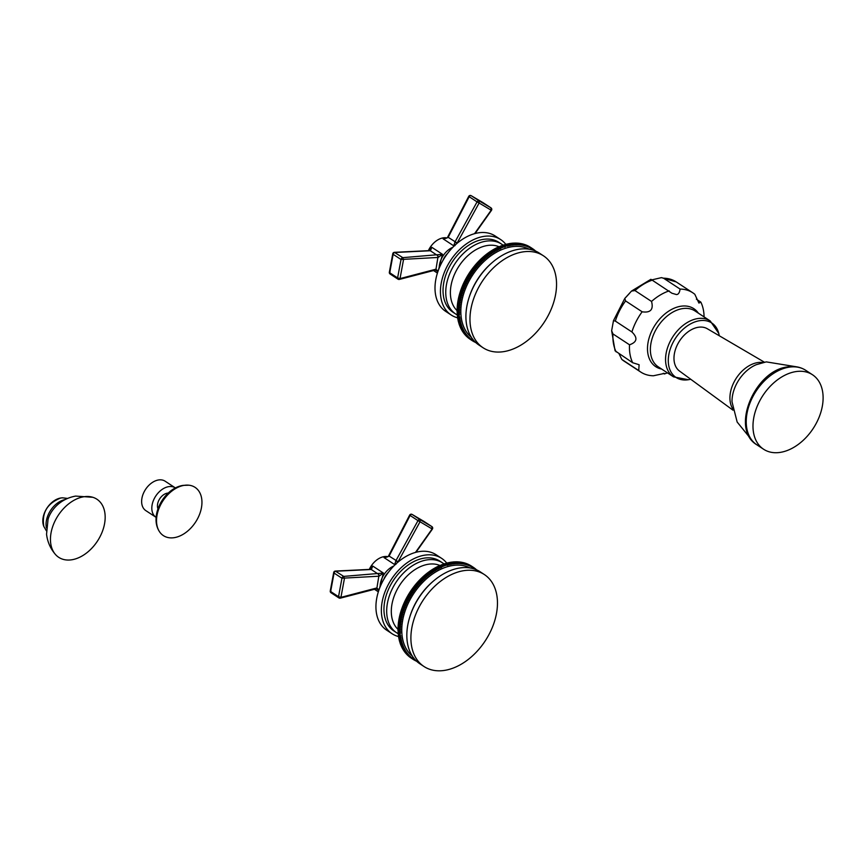 <?xml version="1.0" encoding="UTF-8"?>
<svg xmlns="http://www.w3.org/2000/svg" width="866" height="866" viewBox="0 0 866 866"><rect width="100%" height="100%" fill="white"/><g stroke="black" fill="none" stroke-linecap="round" stroke-linejoin="round"><path stroke-width="1.3" d="M454.964 245.652L453.752 245.836L454.921 242.079L456.967 243.335L479.115 203.012L491.466 210.362A1.764 1.764 0 0 0 490.99 207.872A1.764 1.191 -56.7 0 1 491.13 207.992M454.921 242.079L477.069 201.886L479.115 203.012L479.104 200.869L490.957 207.851L491.217 210.135L474.546 233.668M453.881 245.078A1.764 1.375 25.4 0 1 454.639 245.294L453.752 245.836L443.121 238.854L448.09 237.501L469.177 196.712L477.069 201.886A1.764 1.191 123.3 0 1 479.104 200.869L471.158 195.673A1.764 1.764 0 0 0 468.723 196.376L447.711 237.003L457.151 243.01M448.09 237.501L444.583 238.691A1.764 1.223 76.3 0 1 444.128 238.551L443.121 238.854L444.615 238.973M446.921 237.923A17.601 11.875 -56.7 0 0 443.111 237.879A17.601 11.875 123.3 0 0 428.356 250.664M452.896 247.243A17.601 11.875 123.3 0 0 439.203 268.124M429.493 250.61L431.831 247.319L442.472 254.301L438.51 269.889M454.737 245.435A1.764 0.985 -96.2 0 1 454.639 245.294L457.075 243.335M469.036 196.474L469.177 196.712A1.764 1.191 123.3 0 1 471.212 195.694L483.012 202.644M444.128 238.551L446.271 238.269M445.763 311.435A45.097 30.44 -56.7 0 1 439.235 268.027A45.097 30.44 -56.7 0 1 478.075 232.889A45.097 30.44 123.3 0 1 495.244 236.017L500.678 239.579A45.097 30.44 123.3 0 0 483.499 236.45A45.097 30.44 -56.7 0 0 444.669 271.588A45.097 30.44 -56.7 0 0 451.197 314.997L445.763 311.435M457.843 317.865A45.097 30.44 -56.7 0 1 451.197 314.997M506.025 244.645A45.097 30.44 123.3 0 0 500.678 239.579M453.005 312.236A41.795 28.21 -56.7 0 1 446.953 272.011A41.795 28.21 -56.7 0 1 482.947 239.438A41.795 28.21 123.3 0 1 498.859 242.339L501.576 244.125A41.795 28.21 123.3 0 0 485.664 241.224A41.795 28.21 -56.7 0 0 449.671 273.786A41.795 28.21 -56.7 0 0 455.722 314.022L453.005 312.236M457.345 314.975A41.795 28.21 -56.7 0 1 455.722 314.022M503.2 245.316A41.795 28.21 123.3 0 0 501.576 244.125M499.011 246.723A38.505 25.98 123.3 0 0 487.147 245.543A38.505 25.98 -56.7 0 0 454.921 273.429A38.505 25.98 -56.7 0 0 457.075 310.623M465.118 334.579L465.074 334.861A55.002 37.119 -56.7 0 0 465.345 335.164L468.105 336.322L468.008 337.155A55.002 37.119 123.3 0 0 468.29 337.448L466.254 336.116A55.002 37.119 -56.7 0 1 465.962 335.824L465.995 335.586M466.926 336.549L466.904 336.733A55.002 37.119 -56.7 0 0 467.207 337.004L469.978 338.108L469.924 338.931A55.002 37.119 123.3 0 0 470.238 339.191L468.192 337.848A55.002 37.119 -56.7 0 1 467.878 337.599L467.889 337.459M468.907 338.314L468.907 338.4A55.002 37.119 -56.7 0 0 469.231 338.638L472.002 339.689L471.992 340.49A55.002 37.119 123.3 0 0 472.23 340.641A55.002 37.119 123.3 0 0 472.327 340.706L473.063 340.392L473.085 341.182A55.002 37.119 123.3 0 0 473.442 341.388L474.167 341.042L474.222 341.821A55.002 37.119 123.3 0 0 474.579 342.005L474.979 341.799M469.957 339.115L469.957 339.147A55.002 37.119 -56.7 0 0 470.195 339.31A55.002 37.119 -56.7 0 0 470.292 339.375L472.132 340.576M534.852 250.783L534.885 250.382A55.002 37.119 123.3 0 0 534.571 250.122L533.835 250.393L533.867 249.581A55.002 37.119 123.3 0 0 533.543 249.343L532.807 249.625L532.807 248.823A55.002 37.119 123.3 0 0 532.568 248.672A55.002 37.119 123.3 0 0 532.471 248.607L530.436 247.265A55.002 37.119 -56.7 0 1 530.533 247.34A55.002 37.119 -56.7 0 1 530.641 247.405M529.332 246.594A55.002 37.119 -56.7 0 1 529.678 246.799L531.713 248.131A55.002 37.119 123.3 0 0 531.367 247.925L529.256 246.626M528.184 245.966A55.002 37.119 -56.7 0 1 528.552 246.161L530.587 247.492A55.002 37.119 123.3 0 0 530.219 247.308L528.076 246.031M527.015 245.403A55.002 37.119 -56.7 0 1 527.383 245.576L529.418 246.918A55.002 37.119 123.3 0 0 529.05 246.745L526.853 245.489M525.803 244.905A55.002 37.119 -56.7 0 1 526.192 245.056L528.228 246.388A55.002 37.119 123.3 0 0 527.849 246.236L525.608 245.024M524.569 244.461A55.002 37.119 -56.7 0 1 524.958 244.591L526.993 245.922A55.002 37.119 123.3 0 0 526.604 245.792L524.341 244.602M523.302 244.071A55.002 37.119 -56.7 0 1 523.703 244.19L525.738 245.522A55.002 37.119 123.3 0 0 525.337 245.414L523.042 244.255M522.003 243.747A55.002 37.119 -56.7 0 1 522.415 243.844L524.45 245.175A55.002 37.119 123.3 0 0 524.038 245.078L521.711 243.952M520.683 243.487A55.002 37.119 -56.7 0 1 521.105 243.562L523.14 244.894A55.002 37.119 123.3 0 0 522.718 244.818L520.358 243.725M519.34 243.281A55.002 37.119 -56.7 0 1 519.762 243.335L521.797 244.667A55.002 37.119 123.3 0 0 521.375 244.613L518.983 243.552M517.965 243.13A55.002 37.119 -56.7 0 1 518.398 243.173L520.434 244.504A55.002 37.119 123.3 0 0 520.011 244.472L517.597 243.443M516.58 243.054A55.002 37.119 -56.7 0 1 517.013 243.065L519.048 244.407A55.002 37.119 123.3 0 0 518.615 244.385L516.179 243.4M515.173 243.032A55.002 37.119 -56.7 0 1 515.616 243.032L517.651 244.364A55.002 37.119 123.3 0 0 517.208 244.364L514.75 243.422M513.744 243.065A55.002 37.119 -56.7 0 1 514.188 243.054L516.223 244.385A55.002 37.119 123.3 0 0 515.779 244.407L513.744 243.065L513.3 243.498M512.293 243.173A55.002 37.119 -56.7 0 1 512.748 243.13L514.783 244.472A55.002 37.119 123.3 0 0 514.328 244.504L512.293 243.173L511.838 243.638M510.832 243.335A55.002 37.119 -56.7 0 1 511.297 243.27L513.332 244.613A55.002 37.119 123.3 0 0 512.878 244.667L510.832 243.335L510.366 243.833M509.36 243.552A55.002 37.119 -56.7 0 1 509.825 243.476L511.86 244.818A55.002 37.119 123.3 0 0 511.405 244.894L509.36 243.552L508.883 244.093M507.877 243.844A55.002 37.119 -56.7 0 1 508.342 243.747L510.377 245.078A55.002 37.119 123.3 0 0 509.922 245.175L507.877 243.844L507.389 244.418M506.394 244.18A55.002 37.119 -56.7 0 1 506.859 244.071L508.894 245.403A55.002 37.119 123.3 0 0 508.429 245.522L506.394 244.18L505.896 244.807M504.889 244.591A55.002 37.119 -56.7 0 1 505.354 244.45L507.4 245.792A55.002 37.119 123.3 0 0 506.924 245.922L504.889 244.591L504.38 245.251M503.384 245.056A55.002 37.119 -56.7 0 1 503.86 244.905L505.896 246.236A55.002 37.119 123.3 0 0 505.419 246.388L503.384 245.056L502.875 245.749M501.879 245.576A55.002 37.119 -56.7 0 1 502.345 245.403L504.38 246.734A55.002 37.119 123.3 0 0 503.915 246.907L501.879 245.576L501.36 246.312M500.364 246.15A55.002 37.119 -56.7 0 1 500.84 245.966L502.875 247.297A55.002 37.119 123.3 0 0 502.399 247.492L500.364 246.15L499.855 246.929M498.859 246.788A55.002 37.119 -56.7 0 1 499.325 246.583L501.36 247.925A55.002 37.119 123.3 0 0 500.894 248.131L498.859 246.788L497.82 247.265A55.002 37.119 -56.7 0 0 497.344 247.481L496.315 248.001A55.002 37.119 -56.7 0 0 495.839 248.239L494.811 248.78A55.002 37.119 -56.7 0 0 494.345 249.04L493.317 249.625A55.002 37.119 -56.7 0 0 492.851 249.895L491.823 250.523A55.002 37.119 -56.7 0 0 491.368 250.815L490.351 251.465A55.002 37.119 -56.7 0 0 489.896 251.779L488.889 252.471A55.002 37.119 -56.7 0 0 488.435 252.796L487.439 253.522A55.002 37.119 -56.7 0 0 486.984 253.857L486.01 254.615A55.002 37.119 -56.7 0 0 485.566 254.972L484.592 255.762A55.002 37.119 -56.7 0 0 484.148 256.13L483.196 256.953A55.002 37.119 -56.7 0 0 482.763 257.332L481.821 258.187A55.002 37.119 -56.7 0 0 481.388 258.577L480.457 259.464A55.002 37.119 -56.7 0 0 480.045 259.865L479.136 260.774A55.002 37.119 -56.7 0 0 478.725 261.196L477.826 262.138A55.002 37.119 -56.7 0 0 477.426 262.571L476.549 263.535A55.002 37.119 -56.7 0 0 476.159 263.978L475.304 264.964A55.002 37.119 -56.7 0 0 474.925 265.418L474.092 266.436A55.002 37.119 -56.7 0 0 473.713 266.901L472.901 267.93A55.002 37.119 -56.7 0 0 472.544 268.406L471.754 269.467A55.002 37.119 -56.7 0 0 471.407 269.943L470.639 271.026A55.002 37.119 -56.7 0 0 470.292 271.513L469.556 272.606A55.002 37.119 -56.7 0 0 469.231 273.115L468.517 274.219A55.002 37.119 -56.7 0 0 468.203 274.728L467.51 275.853A55.002 37.119 -56.7 0 0 467.207 276.373L466.547 277.51A55.002 37.119 -56.7 0 0 466.254 278.029L465.627 279.188A55.002 37.119 -56.7 0 0 465.345 279.718L464.75 280.876A55.002 37.119 -56.7 0 0 464.479 281.418L463.905 282.587A55.002 37.119 -56.7 0 0 463.656 283.128L463.115 284.308A55.002 37.119 -56.7 0 0 462.877 284.849L462.368 286.04A55.002 37.119 -56.7 0 0 462.152 286.581L461.665 287.783A55.002 37.119 -56.7 0 0 461.459 288.335L461.015 289.536A55.002 37.119 -56.7 0 0 460.82 290.078L460.409 291.29A55.002 37.119 -56.7 0 0 460.236 291.831L459.857 293.044A55.002 37.119 -56.7 0 0 459.694 293.585L459.348 294.797A55.002 37.119 -56.7 0 0 459.197 295.338L458.893 296.551A55.002 37.119 -56.7 0 0 458.753 297.092L458.482 298.294A55.002 37.119 -56.7 0 0 458.363 298.846L458.125 300.037A55.002 37.119 -56.7 0 0 458.027 300.589L457.822 301.779A55.002 37.119 -56.7 0 0 457.735 302.321L457.573 303.501A55.002 37.119 -56.7 0 0 457.497 304.042L457.367 305.211A55.002 37.119 -56.7 0 0 457.313 305.752L457.216 306.91A55.002 37.119 -56.7 0 0 457.183 307.441L457.129 308.599A55.002 37.119 -56.7 0 0 457.107 309.119L457.086 310.255A55.002 37.119 -56.7 0 0 457.075 310.775L457.096 311.901A55.002 37.119 -56.7 0 0 457.107 312.41L459.684 314.066L459.186 314.856A55.002 37.119 123.3 0 0 459.218 315.354L457.183 314.022A55.002 37.119 -56.7 0 1 457.151 313.524L457.638 312.756M457.713 314.369L457.27 315.116A55.002 37.119 -56.7 0 0 457.313 315.603L459.933 317.205L459.478 318.017A55.002 37.119 123.3 0 0 459.532 318.504L457.497 317.173A55.002 37.119 -56.7 0 1 457.443 316.685L457.843 315.96M458.027 317.519L457.659 318.223A55.002 37.119 -56.7 0 0 457.735 318.699L460.376 320.236L459.965 321.07A55.002 37.119 123.3 0 0 460.062 321.535L458.027 320.204A55.002 37.119 -56.7 0 1 457.93 319.738L458.276 319.045M458.569 320.55L458.255 321.21A55.002 37.119 -56.7 0 0 458.363 321.665L461.037 323.148L460.669 323.992A55.002 37.119 123.3 0 0 460.788 324.436L458.753 323.094A55.002 37.119 -56.7 0 1 458.634 322.65L458.904 322.022M459.305 323.462L459.056 324.057A55.002 37.119 -56.7 0 0 459.197 324.49L461.892 325.919L461.567 326.763A55.002 37.119 123.3 0 0 461.73 327.186L459.694 325.854A55.002 37.119 -56.7 0 1 459.532 325.432L459.749 324.858M460.247 326.222L460.052 326.763A55.002 37.119 -56.7 0 0 460.236 327.175L462.942 328.539L462.671 329.394A55.002 37.119 123.3 0 0 462.855 329.784L460.82 328.452A55.002 37.119 -56.7 0 1 460.636 328.052L460.799 327.543M461.394 328.831L461.253 329.307A55.002 37.119 -56.7 0 0 461.459 329.686L464.198 330.985L463.96 331.84A55.002 37.119 123.3 0 0 464.187 332.208L462.141 330.877A55.002 37.119 -56.7 0 1 461.924 330.509L462.043 330.065M462.747 331.267L462.65 331.667A55.002 37.119 -56.7 0 0 462.877 332.014L465.627 333.269L465.443 334.114A55.002 37.119 123.3 0 0 465.692 334.449L463.656 333.118A55.002 37.119 -56.7 0 1 463.407 332.782L463.483 332.414M464.273 333.518L464.219 333.843A55.002 37.119 -56.7 0 0 464.479 334.168L467.239 335.348L467.11 336.192A55.002 37.119 123.3 0 0 467.38 336.495M465.692 334.449L466.406 334.33L466.254 335.174A55.002 37.119 123.3 0 0 466.514 335.499M466.254 335.174L464.219 333.843M465.443 334.114L463.407 332.782M464.187 332.208L464.89 332.154L464.685 332.999A55.002 37.119 123.3 0 0 464.912 333.356M464.685 332.999L462.65 331.667M463.96 331.84L461.924 330.509M462.855 329.784L463.548 329.784L463.288 330.639A55.002 37.119 123.3 0 0 463.494 331.018M463.288 330.639L461.253 329.307M462.671 329.394L460.636 328.052M461.73 327.186L462.401 327.251L462.098 328.095A55.002 37.119 123.3 0 0 462.271 328.506M462.098 328.095L460.052 326.763M461.567 326.763L459.532 325.432M460.788 324.436L461.437 324.555L461.091 325.4A55.002 37.119 123.3 0 0 461.232 325.832M461.091 325.4L459.056 324.057M460.669 323.992L458.634 322.65M460.062 321.535L460.68 321.708L460.29 322.542A55.002 37.119 123.3 0 0 460.398 322.996M460.29 322.542L458.255 321.21M459.965 321.07L457.93 319.738M459.532 318.504L460.127 318.742L459.694 319.554A55.002 37.119 123.3 0 0 459.77 320.03M459.694 319.554L457.659 318.223M459.478 318.017L457.443 316.685M459.218 315.354L459.305 316.447A55.002 37.119 123.3 0 0 459.348 316.945M459.305 316.447L457.27 315.116M459.186 314.856L457.151 313.524M457.605 311.121L459.64 312.453L459.132 313.232A55.002 37.119 123.3 0 0 459.142 313.741M459.132 313.232L457.096 311.901M457.616 309.487L459.651 310.829L459.121 311.598A55.002 37.119 123.3 0 0 459.121 312.106L457.075 310.775M459.121 311.598L457.086 310.255M457.67 307.841L459.705 309.173L459.164 309.931A55.002 37.119 123.3 0 0 459.142 310.45L457.107 309.119M459.164 309.931L457.129 308.599M457.789 306.174L459.824 307.506L459.261 308.253A55.002 37.119 123.3 0 0 459.218 308.772L457.183 307.441M459.261 308.253L457.216 306.91M457.952 304.496L459.987 305.828L459.402 306.553A55.002 37.119 123.3 0 0 459.348 307.084L457.313 305.752M459.402 306.553L457.367 305.211M458.168 302.797L460.203 304.128L459.608 304.843A55.002 37.119 123.3 0 0 459.532 305.373L457.497 304.042M459.608 304.843L457.573 303.501M458.428 301.087L460.474 302.418L459.857 303.111A55.002 37.119 123.3 0 0 459.77 303.652L457.735 302.321M459.857 303.111L457.822 301.779M458.753 299.365L460.788 300.708L460.16 301.379A55.002 37.119 123.3 0 0 460.062 301.92L458.027 300.589M460.16 301.379L458.125 300.037M459.121 297.644L461.156 298.976L460.517 299.636A55.002 37.119 123.3 0 0 460.398 300.177L458.363 298.846M460.517 299.636L458.482 298.294M459.543 295.912L461.578 297.255L460.929 297.882A55.002 37.119 123.3 0 0 460.788 298.434L458.753 297.092M460.788 298.434L461.156 298.976M460.929 297.882L458.893 296.551M460.008 294.18L462.043 295.512L461.383 296.129A55.002 37.119 123.3 0 0 461.232 296.681L459.197 295.338M461.232 296.681L461.578 297.255M461.383 296.129L459.348 294.797M460.528 292.448L462.563 293.78L461.892 294.375A55.002 37.119 123.3 0 0 461.73 294.927L459.694 293.585M461.73 294.927L462.043 295.512M461.892 294.375L459.857 293.044M461.091 290.716L463.126 292.048L462.444 292.621A55.002 37.119 123.3 0 0 462.271 293.173L460.236 291.831M462.271 293.173L462.563 293.78M462.444 292.621L460.409 291.29M461.708 288.984L463.743 290.316L463.05 290.868A55.002 37.119 123.3 0 0 462.855 291.42L460.82 290.078M462.855 291.42L463.126 292.048M463.05 290.868L461.015 289.536M462.368 287.263L464.403 288.595L463.711 289.125A55.002 37.119 123.3 0 0 463.494 289.666L461.459 288.335M463.494 289.666L463.743 290.316M463.711 289.125L461.665 287.783M463.083 285.542L465.118 286.873L464.403 287.382A55.002 37.119 123.3 0 0 464.187 287.923L462.152 286.581M464.187 287.923L464.403 288.595M464.403 287.382L462.368 286.04M463.83 283.832L465.865 285.174L465.15 285.65A55.002 37.119 123.3 0 0 464.912 286.191L462.877 284.849M464.912 286.191L465.118 286.873M465.15 285.65L463.115 284.308M464.631 282.143L466.666 283.474L465.94 283.929A55.002 37.119 123.3 0 0 465.692 284.459L463.656 283.128M465.692 284.459L465.865 285.174M465.94 283.929L463.905 282.587M465.475 280.454L467.51 281.786L466.785 282.219A55.002 37.119 123.3 0 0 466.514 282.749L464.479 281.418M466.514 282.749L466.666 283.474M466.785 282.219L464.75 280.876M466.352 278.787L468.387 280.119L467.662 280.519A55.002 37.119 123.3 0 0 467.38 281.049L465.345 279.718M467.38 281.049L467.51 281.786M467.662 280.519L465.627 279.188M467.283 277.142L469.318 278.473L468.582 278.852A55.002 37.119 123.3 0 0 468.29 279.372L466.254 278.029M468.29 279.372L468.387 280.119M468.582 278.852L466.547 277.51M468.246 275.507L470.281 276.849L469.545 277.196A55.002 37.119 123.3 0 0 469.242 277.705L467.207 276.373M469.242 277.705L469.318 278.473M469.545 277.196L467.51 275.853M469.253 273.905L471.288 275.236L470.552 275.561A55.002 37.119 123.3 0 0 470.238 276.07L468.203 274.728M470.238 276.07L470.281 276.849M470.552 275.561L468.517 274.219M470.292 272.314L472.327 273.656L471.591 273.948A55.002 37.119 123.3 0 0 471.266 274.446L469.231 273.115M471.266 274.446L471.288 275.236M471.591 273.948L469.556 272.606M471.375 270.755L473.41 272.097L472.674 272.357A55.002 37.119 123.3 0 0 472.338 272.855L470.292 271.513M472.338 272.855L472.327 273.656M472.674 272.357L470.639 271.026M472.49 269.229L474.525 270.56L473.789 270.798A55.002 37.119 123.3 0 0 473.442 271.285L471.407 269.943M473.442 271.285L473.41 272.097M473.789 270.798L471.754 269.467M473.637 267.724L475.672 269.066L474.936 269.272A55.002 37.119 123.3 0 0 474.579 269.737L472.544 268.406M474.579 269.737L474.525 270.56M474.936 269.272L472.901 267.93M474.817 266.252L476.852 267.594L476.127 267.767A55.002 37.119 123.3 0 0 475.748 268.233L473.713 266.901M475.748 268.233L475.672 269.066M476.127 267.767L474.092 266.436M476.029 264.812L478.064 266.154L477.339 266.306A55.002 37.119 123.3 0 0 476.96 266.76L474.925 265.418M476.96 266.76L476.852 267.594M477.339 266.306L475.304 264.964M477.274 263.416L479.309 264.747L478.584 264.866A55.002 37.119 123.3 0 0 478.194 265.31L476.159 263.978M478.194 265.31L478.064 266.154M478.584 264.866L476.549 263.535M478.541 262.052L480.576 263.383L479.861 263.47A55.002 37.119 123.3 0 0 479.461 263.903L477.426 262.571M479.461 263.903L479.309 264.747M479.861 263.47L477.826 262.138M479.84 260.72L481.875 262.052L481.171 262.117A55.002 37.119 123.3 0 0 480.76 262.539L478.725 261.196M480.76 262.539L480.576 263.383M481.171 262.117L479.136 260.774M481.16 259.432L482.503 260.796A55.002 37.119 123.3 0 0 482.081 261.207L480.045 259.865M482.081 261.207L481.875 262.052M482.503 260.796L480.457 259.464M482.503 258.187L483.856 259.519A55.002 37.119 123.3 0 0 483.423 259.908L481.388 258.577M483.423 259.908L483.196 260.763M483.856 259.519L481.821 258.187M483.867 256.975L485.231 258.284A55.002 37.119 123.3 0 0 484.798 258.663L482.763 257.332M484.798 258.663L484.538 259.519M485.231 258.284L483.196 256.953M485.263 255.816L486.627 257.094A55.002 37.119 123.3 0 0 486.183 257.462L484.148 256.13M486.183 257.462L485.913 258.317M486.627 257.094L484.592 255.762M486.66 254.701L488.045 255.946A55.002 37.119 123.3 0 0 487.601 256.304L485.566 254.972M487.601 256.304L487.298 257.159M488.045 255.946L486.01 254.615M488.088 253.641L489.474 254.853A55.002 37.119 123.3 0 0 489.03 255.189L486.984 253.857M489.03 255.189L488.695 256.044M489.474 254.853L487.439 253.522M489.528 252.612L490.925 253.803A55.002 37.119 123.3 0 0 490.47 254.128L488.435 252.796M490.47 254.128L490.124 254.972M490.925 253.803L488.889 252.471M490.968 251.649L492.386 252.807A55.002 37.119 123.3 0 0 491.931 253.11L489.896 251.779M491.931 253.11L491.563 253.954M492.386 252.807L490.351 251.465M492.44 250.729L493.869 251.854A55.002 37.119 123.3 0 0 493.404 252.147L491.368 250.815M493.404 252.147L493.014 252.98M493.869 251.854L491.823 250.523M493.901 249.863L495.352 250.967A55.002 37.119 123.3 0 0 494.887 251.237L492.851 249.895M494.887 251.237L494.475 252.06M495.352 250.967L493.317 249.625M495.384 249.051L496.846 250.122A55.002 37.119 123.3 0 0 496.38 250.382L494.345 249.04M496.38 250.382L495.947 251.194M496.846 250.122L494.811 248.78M496.868 248.293L498.351 249.332A55.002 37.119 123.3 0 0 497.874 249.57L495.839 248.239M497.874 249.57L497.42 250.382M498.351 249.332L496.315 248.001M498.361 247.579L499.855 248.596A55.002 37.119 123.3 0 0 499.379 248.823L497.344 247.481M499.379 248.823L498.903 249.625M499.855 248.596L497.82 247.265M500.894 248.131L500.396 248.921M502.399 247.492L501.36 247.925M503.915 246.907L502.875 247.297M505.419 246.388L504.867 247.146L504.38 246.734M506.924 245.922L505.896 246.236M508.429 245.522L507.844 246.247L507.4 245.792M509.922 245.175L509.316 245.879L508.894 245.403M511.405 244.894L510.788 245.587L510.377 245.078M512.878 244.667L512.25 245.338L511.86 244.818M514.328 244.504L513.69 245.165L513.332 244.613M515.779 244.407L515.129 245.035L514.783 244.472M517.208 244.364L516.547 244.981L516.223 244.385M518.615 244.385L517.944 244.981L517.651 244.364M520.011 244.472L519.329 245.035L519.048 244.407M521.375 244.613L520.683 245.165L520.434 244.504M522.718 244.818L522.025 245.338L521.797 244.667M524.038 245.078L523.335 245.587L523.14 244.894M525.337 245.414L524.623 245.89L524.45 245.175M526.604 245.792L525.889 246.247L525.738 245.522M527.849 246.236L527.123 246.669L526.993 245.922M529.05 246.745L528.325 247.146L528.228 246.388M530.219 247.308L529.494 247.676L529.418 246.918M531.367 247.925L530.631 248.271L530.587 247.492M532.471 248.607L531.735 248.921L531.713 248.131M533.543 249.343L532.807 248.856M534.571 250.122L533.857 249.657M535.783 251.172A55.002 37.119 123.3 0 0 535.556 250.967L534.874 250.523M475.748 342.568L475.77 342.557A55.002 37.119 123.3 0 1 475.38 342.406L474.687 341.951M474.222 341.821L473.507 341.356M473.085 341.182L472.349 340.695M471.992 340.49L469.957 339.147M470.238 339.191L470.963 338.92L470.942 339.732A55.002 37.119 123.3 0 0 471.266 339.981M470.942 339.732L468.907 338.4M469.924 338.931L467.878 337.599M468.29 337.448L469.026 337.242L468.939 338.076A55.002 37.119 123.3 0 0 469.242 338.346M468.939 338.076L466.904 336.733M468.008 337.155L465.962 335.824M467.11 336.192L465.074 334.861M529.115 249.202A52.804 35.636 -56.7 0 0 511.265 246.842A52.804 35.636 123.3 0 0 466.536 286.245A52.804 35.636 123.3 0 0 471.342 337.264M492.992 261.9L492.289 262.495A52.804 35.636 123.3 0 0 468.874 298.185L468.603 299.073A55.002 37.119 123.3 0 0 479.017 345.09L483.087 347.764A55.002 37.119 123.3 0 0 504.034 351.585A55.002 37.119 -56.7 0 0 551.393 308.729A55.002 37.119 -56.7 0 0 543.426 255.795L539.356 253.121A55.002 37.119 -56.7 0 0 518.42 249.311A55.002 37.119 123.3 0 0 492.992 261.9A55.002 37.119 123.3 0 0 468.603 299.073M543.426 255.795A55.002 37.119 -56.7 0 0 522.49 251.974A55.002 37.119 123.3 0 0 475.131 294.83A55.002 37.119 123.3 0 0 483.087 347.764M483.098 202.698A1.764 1.191 -56.7 0 0 483.066 202.676L490.957 207.851A1.764 1.191 -56.7 0 1 490.99 207.872L483.098 202.698A1.764 1.191 -56.7 0 1 483.131 202.72A1.764 1.764 0 0 0 483.044 202.666L471.158 195.673M430.456 250.739L430.305 250.75A1.764 1.115 -92.8 0 0 429.817 250.599L429.937 250.588A1.764 1.083 -95.5 0 1 430.456 250.739L431.831 247.319L429.937 250.588A1.764 1.083 -95.5 0 0 429.882 250.599M429.817 250.599L394.398 252.331A1.764 1.764 0 0 0 392.796 253.608L389.321 272.368A1.764 1.764 0 0 0 390.101 274.002L397.992 279.177A1.764 1.764 0 0 0 399.399 279.415L435.078 270.138A1.764 1.05 -104.6 0 0 435.717 269.25L400.016 278.603L403.502 259.768L402.787 257.657L394.398 252.331M437.395 255.243A1.764 1.126 -98.2 0 1 438.174 257.44L442.472 254.301L402.787 257.657A1.764 1.191 -56.7 0 0 401.023 259.486L437.893 257.462A1.764 1.158 -94 0 0 437.189 255.264L430.305 250.75L394.896 252.482A1.764 1.191 -56.7 0 0 393.142 254.312L389.722 272.758L390.014 272.011L389.722 272.758L397.602 277.932L400.016 278.603L398.771 279.274M438.109 270.982L435.717 269.25M437.893 257.462L435.999 269.185A1.764 1.093 -101.1 0 1 435.262 270.095L437.178 270.744L435.522 269.986M437.98 271.35L437.178 270.744M395.881 564.405L394.669 564.578L395.838 560.832L397.895 562.077L420.032 521.765L432.383 529.104A1.764 1.764 0 0 0 431.918 526.625A1.764 1.191 -56.7 0 1 432.058 526.745M395.838 560.832L417.997 520.639L420.032 521.765L420.021 519.622L431.885 526.604L432.145 528.888L415.474 552.421M394.809 563.82A1.764 1.375 25.4 0 1 395.567 564.037L394.669 564.578L384.039 557.607L389.007 556.253L410.105 515.465L417.997 520.639A1.764 1.191 123.3 0 1 420.021 519.622L412.086 514.415A1.764 1.764 0 0 0 409.64 515.129L388.628 555.755L398.079 561.753M389.007 556.253L385.511 557.433A1.764 1.223 76.3 0 1 385.045 557.293L384.039 557.607L385.532 557.726M387.849 556.665A17.601 11.875 -56.7 0 0 384.028 556.632A17.601 11.875 123.3 0 0 369.284 569.417M393.824 565.996A17.601 11.875 123.3 0 0 380.12 586.867M370.41 569.363L372.759 566.072L383.389 573.043L379.438 588.631M395.665 564.177A1.764 0.985 -96.2 0 1 395.567 564.037L398.003 562.088M409.964 515.216L410.105 515.465A1.764 1.191 123.3 0 1 412.14 514.447L423.929 521.386M385.045 557.293L387.189 557.022M386.691 630.188A45.097 30.44 -56.7 0 1 380.163 586.78A45.097 30.44 -56.7 0 1 418.992 551.642A45.097 30.44 123.3 0 1 436.172 554.77L441.595 558.332A45.097 30.44 123.3 0 0 424.427 555.203A45.097 30.44 -56.7 0 0 385.587 590.341A45.097 30.44 -56.7 0 0 392.114 633.75L386.691 630.188M398.771 636.607A45.097 30.44 -56.7 0 1 392.114 633.75M446.943 563.387A45.097 30.44 123.3 0 0 441.595 558.332M393.922 630.989A41.795 28.21 -56.7 0 1 387.881 590.753A41.795 28.21 -56.7 0 1 423.875 558.191A41.795 28.21 123.3 0 1 439.787 561.092L442.504 562.868A41.795 28.21 123.3 0 0 426.592 559.966A41.795 28.21 -56.7 0 0 390.598 592.539A41.795 28.21 -56.7 0 0 396.639 632.765L393.922 630.989M398.273 633.728A41.795 28.21 -56.7 0 1 396.639 632.765M444.117 564.058A41.795 28.21 123.3 0 0 442.504 562.868M439.928 565.476A38.505 25.98 123.3 0 0 428.064 564.296A38.505 25.98 -56.7 0 0 395.838 592.171A38.505 25.98 -56.7 0 0 398.003 629.376M406.035 653.332L405.992 653.603A55.002 37.119 -56.7 0 0 406.273 653.917L409.033 655.075L408.925 655.908A55.002 37.119 123.3 0 0 409.217 656.201L407.182 654.858A55.002 37.119 -56.7 0 1 406.89 654.566L406.923 654.339M407.843 655.302L407.832 655.486A55.002 37.119 -56.7 0 0 408.135 655.757L410.895 656.861L410.841 657.673A55.002 37.119 123.3 0 0 411.155 657.933L409.12 656.601A55.002 37.119 -56.7 0 1 408.806 656.341L408.817 656.212M409.824 657.067L409.824 657.142A55.002 37.119 -56.7 0 0 410.148 657.391L412.92 658.431L412.92 659.232A55.002 37.119 123.3 0 0 413.158 659.394A55.002 37.119 123.3 0 0 413.255 659.459L413.991 659.134L414.013 659.924A55.002 37.119 123.3 0 0 414.359 660.13L415.095 659.784L415.139 660.563A55.002 37.119 123.3 0 0 415.496 660.758L415.907 660.552M412.92 659.232L410.885 657.9A55.002 37.119 -56.7 0 0 411.123 658.052A55.002 37.119 -56.7 0 0 411.22 658.117L413.05 659.318M475.78 569.525L475.802 569.135A55.002 37.119 123.3 0 0 475.488 568.875L474.763 569.135L474.785 568.323A55.002 37.119 123.3 0 0 474.46 568.085L473.724 568.377L473.734 567.576A55.002 37.119 123.3 0 0 473.496 567.414A55.002 37.119 123.3 0 0 473.388 567.349L471.353 566.018A55.002 37.119 -56.7 0 1 471.461 566.083A55.002 37.119 -56.7 0 1 471.559 566.148M470.249 565.336A55.002 37.119 -56.7 0 1 470.606 565.541L472.641 566.884A55.002 37.119 123.3 0 0 472.284 566.678L470.184 565.368M469.112 564.719A55.002 37.119 -56.7 0 1 469.469 564.903L471.505 566.245A55.002 37.119 123.3 0 0 471.147 566.05L468.993 564.773M467.943 564.156A55.002 37.119 -56.7 0 1 468.311 564.329L470.346 565.66A55.002 37.119 123.3 0 0 469.978 565.487L467.781 564.242M466.731 563.647A55.002 37.119 -56.7 0 1 467.11 563.798L469.145 565.141A55.002 37.119 123.3 0 0 468.766 564.989L466.536 563.766M465.497 563.203A55.002 37.119 -56.7 0 1 465.886 563.344L467.921 564.675A55.002 37.119 123.3 0 0 467.532 564.545L465.259 563.355M464.23 562.824A55.002 37.119 -56.7 0 1 464.631 562.932L466.666 564.275A55.002 37.119 123.3 0 0 466.265 564.156L463.96 562.997M462.931 562.499A55.002 37.119 -56.7 0 1 463.342 562.586L465.378 563.928A55.002 37.119 123.3 0 0 464.966 563.831L462.639 562.705M461.61 562.229A55.002 37.119 -56.7 0 1 462.022 562.305L464.057 563.636A55.002 37.119 123.3 0 0 463.646 563.56L461.286 562.478M460.268 562.023A55.002 37.119 -56.7 0 1 460.69 562.077L462.725 563.42A55.002 37.119 123.3 0 0 462.303 563.355L459.911 562.305M458.893 561.882A55.002 37.119 -56.7 0 1 459.326 561.915L461.361 563.257A55.002 37.119 123.3 0 0 460.929 563.214L458.515 562.196M457.508 561.796A55.002 37.119 -56.7 0 1 457.941 561.817L459.976 563.149A55.002 37.119 123.3 0 0 459.543 563.138L457.107 562.153M456.09 561.774A55.002 37.119 -56.7 0 1 456.534 561.774L458.569 563.117A55.002 37.119 123.3 0 0 458.125 563.117L455.678 562.164M454.661 561.817A55.002 37.119 -56.7 0 1 455.115 561.796L457.151 563.138A55.002 37.119 123.3 0 0 456.696 563.149L454.661 561.817L454.228 562.24M453.221 561.915A55.002 37.119 -56.7 0 1 453.676 561.882L455.711 563.214A55.002 37.119 123.3 0 0 455.256 563.257L453.221 561.915L452.766 562.38M451.76 562.077A55.002 37.119 -56.7 0 1 452.214 562.023L454.249 563.355A55.002 37.119 123.3 0 0 453.795 563.42L451.76 562.077L451.294 562.586M450.288 562.305A55.002 37.119 -56.7 0 1 450.753 562.229L452.788 563.56A55.002 37.119 123.3 0 0 452.323 563.636L450.288 562.305L449.811 562.846M448.805 562.586A55.002 37.119 -56.7 0 1 449.27 562.489L451.305 563.831A55.002 37.119 123.3 0 0 450.84 563.918L448.805 562.586L448.317 563.171M447.311 562.932A55.002 37.119 -56.7 0 1 447.776 562.813L449.811 564.156A55.002 37.119 123.3 0 0 449.346 564.264L447.311 562.932L446.813 563.55M445.817 563.333A55.002 37.119 -56.7 0 1 446.282 563.203L448.317 564.535A55.002 37.119 123.3 0 0 447.852 564.675L445.817 563.333L445.308 563.993M444.312 563.798A55.002 37.119 -56.7 0 1 444.778 563.647L446.813 564.978A55.002 37.119 123.3 0 0 446.347 565.13L444.312 563.798L443.803 564.502M442.797 564.318A55.002 37.119 -56.7 0 1 443.273 564.156L445.308 565.487A55.002 37.119 123.3 0 0 444.832 565.66L442.797 564.318L442.288 565.054M441.292 564.903A55.002 37.119 -56.7 0 1 441.757 564.719L443.793 566.05A55.002 37.119 123.3 0 0 443.327 566.234L441.292 564.903L440.772 565.682M439.776 565.541A55.002 37.119 -56.7 0 1 440.253 565.336L442.288 566.667A55.002 37.119 123.3 0 0 441.812 566.873L439.776 565.541L438.737 566.007A55.002 37.119 -56.7 0 0 438.272 566.234L437.233 566.743A55.002 37.119 -56.7 0 0 436.767 566.981L435.728 567.533A55.002 37.119 -56.7 0 0 435.262 567.793L434.234 568.377A55.002 37.119 -56.7 0 0 433.769 568.648L432.751 569.265A55.002 37.119 -56.7 0 0 432.286 569.557L431.279 570.218A55.002 37.119 -56.7 0 0 430.813 570.521L429.817 571.214A55.002 37.119 -56.7 0 0 429.363 571.538L428.367 572.264A55.002 37.119 -56.7 0 0 427.912 572.599L426.927 573.357A55.002 37.119 -56.7 0 0 426.483 573.714L425.509 574.504A55.002 37.119 -56.7 0 0 425.076 574.872L424.113 575.695A55.002 37.119 -56.7 0 0 423.68 576.074L422.738 576.929A55.002 37.119 -56.7 0 0 422.316 577.33L421.385 578.207A55.002 37.119 -56.7 0 0 420.963 578.618L420.053 579.527A55.002 37.119 -56.7 0 0 419.642 579.949L418.754 580.88A55.002 37.119 -56.7 0 0 418.354 581.313L417.477 582.277A55.002 37.119 -56.7 0 0 417.087 582.721L416.232 583.716A55.002 37.119 -56.7 0 0 415.842 584.171L415.009 585.178A55.002 37.119 -56.7 0 0 414.641 585.643L413.829 586.683A55.002 37.119 -56.7 0 0 413.461 587.159L412.681 588.209A55.002 37.119 -56.7 0 0 412.324 588.696L411.567 589.768A55.002 37.119 -56.7 0 0 411.22 590.266L410.484 591.359A55.002 37.119 -56.7 0 0 410.148 591.857L409.445 592.972A55.002 37.119 -56.7 0 0 409.12 593.481L408.438 594.606A55.002 37.119 -56.7 0 0 408.135 595.115L407.475 596.263A55.002 37.119 -56.7 0 0 407.182 596.782L406.555 597.941A55.002 37.119 -56.7 0 0 406.273 598.46L405.667 599.629A55.002 37.119 -56.7 0 0 405.407 600.16L404.833 601.34A55.002 37.119 -56.7 0 0 404.584 601.87L404.043 603.061A55.002 37.119 -56.7 0 0 403.805 603.602L403.296 604.793A55.002 37.119 -56.7 0 0 403.069 605.334L402.593 606.536A55.002 37.119 -56.7 0 0 402.387 607.077L401.943 608.278A55.002 37.119 -56.7 0 0 401.748 608.83L401.337 610.032A55.002 37.119 -56.7 0 0 401.153 610.584L400.774 611.786A55.002 37.119 -56.7 0 0 400.612 612.338L400.265 613.539A55.002 37.119 -56.7 0 0 400.124 614.091L399.811 615.293A55.002 37.119 -56.7 0 0 399.681 615.845L399.41 617.047A55.002 37.119 -56.7 0 0 399.291 617.588L399.053 618.789A55.002 37.119 -56.7 0 0 398.945 619.331L398.75 620.521A55.002 37.119 -56.7 0 0 398.663 621.063L398.49 622.253A55.002 37.119 -56.7 0 0 398.425 622.784L398.295 623.964A55.002 37.119 -56.7 0 0 398.241 624.494L398.144 625.663A55.002 37.119 -56.7 0 0 398.111 626.183L398.046 627.341A55.002 37.119 -56.7 0 0 398.024 627.861L398.003 629.008A55.002 37.119 -56.7 0 0 398.003 629.517L398.014 630.643A55.002 37.119 -56.7 0 0 398.024 631.152L400.612 632.808L400.114 633.598A55.002 37.119 123.3 0 0 400.146 634.107L398.111 632.765A55.002 37.119 -56.7 0 1 398.079 632.267L398.555 631.498M398.641 633.111L398.198 633.858A55.002 37.119 -56.7 0 0 398.241 634.356L400.85 635.958L400.395 636.77A55.002 37.119 123.3 0 0 400.46 637.246L398.425 635.915A55.002 37.119 -56.7 0 1 398.36 635.428L398.771 634.702M398.955 636.261L398.577 636.975A55.002 37.119 -56.7 0 0 398.663 637.441L401.304 638.989L400.893 639.812A55.002 37.119 123.3 0 0 400.99 640.277L398.945 638.946A55.002 37.119 -56.7 0 1 398.858 638.48L399.194 637.798M399.486 639.303L399.183 639.963A55.002 37.119 -56.7 0 0 399.291 640.418L401.954 641.901L401.586 642.734A55.002 37.119 123.3 0 0 401.716 643.178L399.681 641.847A55.002 37.119 -56.7 0 1 399.551 641.403L399.832 640.764M400.233 642.204L399.973 642.81A55.002 37.119 -56.7 0 0 400.124 643.243L402.82 644.672L402.495 645.516A55.002 37.119 123.3 0 0 402.647 645.939L400.612 644.596A55.002 37.119 -56.7 0 1 400.449 644.185L400.677 643.6M401.175 644.964L400.98 645.516A55.002 37.119 -56.7 0 0 401.153 645.917L403.87 647.281L403.588 648.136A55.002 37.119 123.3 0 0 403.783 648.537L401.748 647.194A55.002 37.119 -56.7 0 1 401.553 646.805L401.727 646.296M402.322 647.573L402.181 648.049A55.002 37.119 -56.7 0 0 402.387 648.428L405.115 649.738L404.887 650.593A55.002 37.119 123.3 0 0 405.104 650.961L403.069 649.619A55.002 37.119 -56.7 0 1 402.852 649.251L402.971 648.818M403.664 650.009L403.567 650.409A55.002 37.119 -56.7 0 0 403.805 650.767L406.555 652.011L406.37 652.867A55.002 37.119 123.3 0 0 406.619 653.202L404.584 651.86A55.002 37.119 -56.7 0 1 404.335 651.524L404.411 651.167M405.201 652.271L405.136 652.585A55.002 37.119 -56.7 0 0 405.407 652.91L408.157 654.101L408.027 654.945A55.002 37.119 123.3 0 0 408.308 655.248M406.619 653.202L407.334 653.083L407.182 653.927A55.002 37.119 123.3 0 0 407.442 654.252M407.182 653.927L405.136 652.585M406.37 652.867L404.335 651.524M405.104 650.961L405.808 650.896L405.602 651.752A55.002 37.119 123.3 0 0 405.84 652.098M405.602 651.752L403.567 650.409M404.887 650.593L402.852 649.251M403.783 648.537L404.465 648.537L404.216 649.381A55.002 37.119 123.3 0 0 404.422 649.771M404.216 649.381L402.181 648.049M403.588 648.136L401.553 646.805M402.647 645.939L403.318 645.993L403.015 646.848A55.002 37.119 123.3 0 0 403.188 647.259M403.015 646.848L400.98 645.516M402.495 645.516L400.449 644.185M401.716 643.178L402.365 643.297L402.019 644.142A55.002 37.119 123.3 0 0 402.16 644.575M402.019 644.142L399.973 642.81M401.586 642.734L399.551 641.403M400.99 640.277L401.608 640.461L401.218 641.295A55.002 37.119 123.3 0 0 401.326 641.749M401.218 641.295L399.183 639.963M400.893 639.812L398.858 638.48M400.46 637.246L401.055 637.484L400.622 638.307A55.002 37.119 123.3 0 0 400.698 638.783M400.622 638.307L398.577 636.975M400.395 636.77L398.36 635.428M400.146 634.107L400.233 635.2A55.002 37.119 123.3 0 0 400.276 635.687M400.233 635.2L398.198 633.858M400.114 633.598L398.079 632.267M398.533 629.863L400.568 631.206L400.049 631.985A55.002 37.119 123.3 0 0 400.07 632.494M400.049 631.985L398.014 630.643M398.533 628.24L400.568 629.571L400.038 630.34A55.002 37.119 123.3 0 0 400.038 630.859L398.003 629.517M400.038 630.34L398.003 629.008M398.598 626.583L400.633 627.926L400.081 628.673A55.002 37.119 123.3 0 0 400.07 629.203L398.024 627.861M400.081 628.673L398.046 627.341M398.706 624.916L400.741 626.259L400.179 626.995A55.002 37.119 123.3 0 0 400.146 627.525L398.111 626.183M400.179 626.995L398.144 625.663M398.869 623.239L400.915 624.57L400.33 625.295A55.002 37.119 123.3 0 0 400.276 625.826L398.241 624.494M400.33 625.295L398.295 623.964M399.085 621.539L401.12 622.881L400.525 623.585A55.002 37.119 123.3 0 0 400.46 624.126L398.425 622.784M400.525 623.585L398.49 622.253M399.356 619.829L401.391 621.171L400.785 621.864A55.002 37.119 123.3 0 0 400.698 622.405L398.663 621.063M400.785 621.864L398.75 620.521M399.67 618.118L401.716 619.45L401.088 620.121A55.002 37.119 123.3 0 0 400.99 620.673L398.945 619.331M401.088 620.121L399.053 618.789M400.049 616.397L402.084 617.729L401.445 618.378A55.002 37.119 123.3 0 0 401.326 618.93L399.291 617.588M401.445 618.378L399.41 617.047M400.46 614.665L402.495 615.997L401.846 616.635A55.002 37.119 123.3 0 0 401.716 617.177L399.681 615.845M401.716 617.177L402.084 617.729M401.846 616.635L399.811 615.293M400.936 612.933L402.971 614.265L402.311 614.882A55.002 37.119 123.3 0 0 402.16 615.423L400.124 614.091M402.16 615.423L402.495 615.997M402.311 614.882L400.265 613.539M401.445 611.19L403.491 612.533L402.809 613.128A55.002 37.119 123.3 0 0 402.647 613.669L400.612 612.338M402.647 613.669L402.971 614.265M402.809 613.128L400.774 611.786M402.019 609.458L404.054 610.801L403.372 611.364A55.002 37.119 123.3 0 0 403.188 611.916L401.153 610.584M403.188 611.916L403.491 612.533M403.372 611.364L401.337 610.032M402.636 607.726L404.671 609.069L403.978 609.621A55.002 37.119 123.3 0 0 403.783 610.162L401.748 608.83M403.783 610.162L404.054 610.801M403.978 609.621L401.943 608.278M403.296 606.005L405.331 607.347L404.628 607.867A55.002 37.119 123.3 0 0 404.422 608.408L402.387 607.077M404.422 608.408L404.671 609.069M404.628 607.867L402.593 606.536M404 604.284L406.035 605.626L405.331 606.124A55.002 37.119 123.3 0 0 405.104 606.665L403.069 605.334M405.104 606.665L405.331 607.347M405.331 606.124L403.296 604.793M404.758 602.584L406.793 603.916L406.078 604.392A55.002 37.119 123.3 0 0 405.84 604.933L403.805 603.602M405.84 604.933L406.035 605.626M406.078 604.392L404.043 603.061M405.548 600.885L407.594 602.216L406.868 602.671A55.002 37.119 123.3 0 0 406.619 603.212L404.584 601.87M406.619 603.212L406.793 603.916M406.868 602.671L404.833 601.34M406.392 599.207L408.427 600.539L407.702 600.961A55.002 37.119 123.3 0 0 407.442 601.502L405.407 600.16M407.442 601.502L407.594 602.216M407.702 600.961L405.667 599.629M407.28 597.54L409.315 598.871L408.59 599.272A55.002 37.119 123.3 0 0 408.308 599.802L406.273 598.46M408.308 599.802L408.427 600.539M408.59 599.272L406.555 597.941M408.2 595.884L410.235 597.226L409.51 597.594A55.002 37.119 123.3 0 0 409.217 598.114L407.182 596.782M409.217 598.114L409.315 598.871M409.51 597.594L407.475 596.263M409.174 594.26L411.209 595.592L410.473 595.938A55.002 37.119 123.3 0 0 410.17 596.457L408.135 595.115M410.17 596.457L410.235 597.226M410.473 595.938L408.438 594.606M410.17 592.647L412.205 593.989L411.48 594.303A55.002 37.119 123.3 0 0 411.155 594.812L409.12 593.481M411.155 594.812L411.209 595.592M411.48 594.303L409.445 592.972M411.22 591.067L413.255 592.398L412.519 592.69A55.002 37.119 123.3 0 0 412.184 593.188L410.148 591.857M412.184 593.188L412.205 593.989M412.519 592.69L410.484 591.359M412.292 589.508L414.327 590.839L413.602 591.11A55.002 37.119 123.3 0 0 413.255 591.597L411.22 590.266M413.255 591.597L413.255 592.398M413.602 591.11L411.567 589.768M413.407 587.971L415.442 589.313L414.717 589.54A55.002 37.119 123.3 0 0 414.359 590.027L412.324 588.696M414.359 590.027L414.327 590.839M414.717 589.54L412.681 588.209M414.554 586.477L416.6 587.808L415.864 588.014A55.002 37.119 123.3 0 0 415.507 588.49L413.461 587.159M415.507 588.49L415.442 589.313M415.864 588.014L413.829 586.683M415.745 585.005L417.78 586.336L417.044 586.52A55.002 37.119 123.3 0 0 416.676 586.975L414.641 585.643M416.676 586.975L416.6 587.808M417.044 586.52L415.009 585.178M416.957 583.565L418.992 584.896L418.267 585.048A55.002 37.119 123.3 0 0 417.877 585.503L415.842 584.171M417.877 585.503L417.78 586.336M418.267 585.048L416.232 583.716M418.191 582.158L420.226 583.5L419.512 583.619A55.002 37.119 123.3 0 0 419.122 584.063L417.087 582.721M419.122 584.063L418.992 584.896M419.512 583.619L417.477 582.277M419.469 580.794L421.504 582.125L420.789 582.223A55.002 37.119 123.3 0 0 420.389 582.656L418.354 581.313M420.389 582.656L420.226 583.5M420.789 582.223L418.754 580.88M420.757 579.462L422.792 580.805L422.088 580.859A55.002 37.119 123.3 0 0 421.677 581.281L419.642 579.949M421.677 581.281L421.504 582.125M422.088 580.859L420.053 579.527M422.088 578.174L423.42 579.538A55.002 37.119 123.3 0 0 423.009 579.949L420.963 578.618M423.009 579.949L422.792 580.805M423.42 579.538L421.385 578.207M423.431 576.929L424.773 578.272A55.002 37.119 123.3 0 0 424.351 578.661L422.316 577.33M424.351 578.661L424.124 579.516M424.773 578.272L422.738 576.929M424.795 575.728L426.148 577.027A55.002 37.119 123.3 0 0 425.715 577.416L423.68 576.074M425.715 577.416L425.466 578.272M426.148 577.027L424.113 575.695M426.18 574.569L427.544 575.847A55.002 37.119 123.3 0 0 427.111 576.204L425.076 574.872M427.111 576.204L426.83 577.059M427.544 575.847L425.509 574.504M427.588 573.454L428.962 574.699A55.002 37.119 123.3 0 0 428.518 575.046L426.483 573.714M428.518 575.046L428.215 575.901M428.962 574.699L426.927 573.357M429.006 572.383L430.402 573.595A55.002 37.119 123.3 0 0 429.947 573.942L427.912 572.599M429.947 573.942L429.623 574.786M430.402 573.595L428.367 572.264M430.445 571.365L431.853 572.556A55.002 37.119 123.3 0 0 431.398 572.87L429.363 571.538M431.398 572.87L431.041 573.714M431.853 572.556L429.817 571.214M431.896 570.391L433.314 571.549A55.002 37.119 123.3 0 0 432.848 571.863L430.813 570.521M432.848 571.863L432.48 572.697M433.314 571.549L431.279 570.218M433.357 569.471L434.786 570.607A55.002 37.119 123.3 0 0 434.321 570.9L432.286 569.557M434.321 570.9L433.931 571.733M434.786 570.607L432.751 569.265M434.829 568.605L436.269 569.709A55.002 37.119 123.3 0 0 435.804 569.98L433.769 568.648M435.804 569.98L435.392 570.813M436.269 569.709L434.234 568.377M436.312 567.793L437.774 568.865A55.002 37.119 123.3 0 0 437.298 569.124L435.262 567.793M437.298 569.124L436.865 569.947M437.774 568.865L435.728 567.533M437.795 567.035L439.268 568.074A55.002 37.119 123.3 0 0 438.802 568.323L436.767 566.981M438.802 568.323L438.348 569.135M439.268 568.074L437.233 566.743M439.279 566.332L440.772 567.349A55.002 37.119 123.3 0 0 440.307 567.566L438.272 566.234M440.307 567.566L439.831 568.367M440.772 567.349L438.737 566.007M441.812 566.873L441.324 567.663M443.327 566.234L442.288 566.667M444.832 565.66L443.793 566.05M446.347 565.13L445.308 565.487M447.852 564.675L447.289 565.411L446.813 564.978M449.346 564.264L448.772 564.989L448.317 564.535M450.84 563.918L450.244 564.632L449.811 564.156M452.323 563.636L451.716 564.329L451.305 563.831M453.795 563.42L453.167 564.091L452.788 563.56M455.256 563.257L454.618 563.907L454.249 563.355M456.696 563.149L456.046 563.788L455.711 563.214M458.125 563.117L457.465 563.723L457.151 563.138M459.543 563.138L458.872 563.723L458.569 563.117M460.929 563.214L460.247 563.788L459.976 563.149M462.303 563.355L461.61 563.907L461.361 563.257M463.646 563.56L462.942 564.091L462.725 563.42M464.966 563.831L464.263 564.329L464.057 563.636M466.265 564.156L465.551 564.632L465.378 563.928M467.532 564.545L466.806 564.989L466.666 564.275M468.766 564.989L468.041 565.411L467.921 564.675M469.978 565.487L469.242 565.888L469.145 565.141M471.147 566.05L470.422 566.429L470.346 565.66M472.284 566.678L471.559 567.024L471.505 566.245M473.388 567.349L472.663 567.674L472.641 566.884M474.46 568.085L473.734 567.609M475.488 568.875L474.785 568.41M476.711 569.925A55.002 37.119 123.3 0 0 476.484 569.72L475.791 569.265M416.308 661.148L415.615 660.693M415.139 660.563L414.435 660.098M414.013 659.924L413.277 659.448M411.155 657.933L411.891 657.673L411.859 658.485A55.002 37.119 123.3 0 0 412.184 658.723M411.859 658.485L409.824 657.142M410.841 657.673L408.806 656.341M409.217 656.201L409.943 655.984L409.867 656.818A55.002 37.119 123.3 0 0 410.17 657.088M409.867 656.818L407.832 655.486M408.925 655.908L406.89 654.566M408.027 654.945L405.992 653.603M470.043 567.955A52.804 35.636 -56.7 0 0 452.182 565.595A52.804 35.636 123.3 0 0 407.464 604.988A52.804 35.636 123.3 0 0 412.27 656.006M433.92 580.642L433.206 581.238A52.804 35.636 123.3 0 0 409.791 616.928L409.531 617.815A55.002 37.119 123.3 0 0 419.945 663.843L424.015 666.517A55.002 37.119 123.3 0 0 444.951 670.327A55.002 37.119 -56.7 0 0 492.31 627.482A55.002 37.119 -56.7 0 0 484.354 574.548L480.284 571.874A55.002 37.119 -56.7 0 0 459.337 568.053A55.002 37.119 123.3 0 0 433.92 580.642A55.002 37.119 123.3 0 0 409.531 617.815M484.354 574.548A55.002 37.119 -56.7 0 0 463.418 570.726A55.002 37.119 123.3 0 0 416.059 613.572A55.002 37.119 123.3 0 0 424.015 666.517M412.086 514.415L423.961 521.408A1.764 1.764 0 0 1 424.026 521.451L431.885 526.604A1.764 1.191 -56.7 0 1 431.918 526.625L424.026 521.451A1.764 1.191 -56.7 0 1 424.026 521.451A1.764 1.191 -56.7 0 1 424.059 521.473M371.384 569.482L371.233 569.492A1.764 1.115 -92.8 0 0 370.735 569.341L370.865 569.33A1.764 1.083 -95.5 0 1 371.384 569.482L372.759 566.072L370.865 569.33A1.764 1.083 -95.5 0 0 370.8 569.341M370.735 569.341L335.326 571.073A1.764 1.764 0 0 0 333.724 572.35L330.238 591.11A1.764 1.764 0 0 0 331.029 592.755L338.92 597.93A1.764 1.764 0 0 0 340.316 598.157L376.006 588.88A1.764 1.05 -104.6 0 0 376.634 588.003L340.933 597.356L344.43 578.52L343.705 576.399L335.326 571.073M378.312 573.985A1.764 1.126 -98.2 0 1 379.102 576.182L383.389 573.043L343.705 576.399A1.764 1.191 -56.7 0 0 341.951 578.228L378.821 576.215A1.764 1.158 -94 0 0 378.117 574.006L371.233 569.492L335.824 571.224A1.764 1.191 -56.7 0 0 334.06 573.054L330.639 591.51L330.942 590.764L330.639 591.51L338.53 596.685L340.933 597.356L339.699 598.027M379.037 589.724L376.634 588.003M378.821 576.215L376.926 587.927A1.764 1.093 -101.1 0 1 376.19 588.837L378.106 589.497L376.439 588.739M378.907 590.092L378.106 589.497M652.26 279.783L661.451 277.64L663.518 278.202L680.081 289.071A47.413 31.999 -56.7 0 1 692.768 292.784A47.413 31.999 -56.7 0 1 694.803 294.288L698.916 303.068L700.821 302.093A47.413 31.999 -56.7 0 1 704.069 316.902M680.081 289.071C679.593 292.665 678.392 294.494 676.508 294.57L671.94 293.238L650.907 279.307L631.509 291.063L634.973 290.575L651.535 301.444C653.668 309.584 650.528 313.037 642.139 311.792A47.413 31.999 123.3 0 0 631.909 331.959C637.939 337.837 637.149 342.124 629.528 344.798A47.413 31.999 123.3 0 0 632.7 362.746L639.108 364.727L638.729 370.551A47.413 31.999 123.3 0 0 640.753 372.055A47.413 31.999 123.3 0 0 653.44 375.768L664.352 373.419M638.729 370.551L621.82 359.433L619.049 353.783M629.528 344.798L612.966 333.94L611.645 330.725L615.066 350.795L632.7 362.746M611.645 330.725L613.474 320.669L615.347 321.091L631.909 331.959M642.139 311.792L625.588 300.935L624.787 298.445L631.509 291.063M669.18 290.879A47.413 31.999 123.3 0 0 651.535 301.444M667.383 372.824A47.413 31.999 -56.7 0 1 664.352 373.971L663.313 373.289M696.383 299.181L700.821 302.093M719.224 335.727A32.562 21.975 -56.7 0 0 718.769 333.432A32.562 21.975 -56.7 0 0 699.371 320.745A32.562 21.975 123.3 0 0 668.877 354.346A32.562 21.975 123.3 0 0 688.394 379.719A32.562 21.975 123.3 0 0 688.448 379.719A32.562 21.975 -56.7 0 0 690.689 379.232M764.451 362.215L707.305 328.744A25.33 17.093 123.3 0 0 698.158 327.294A25.33 17.093 123.3 0 0 676.519 346.638A25.33 17.093 123.3 0 0 679.529 371.07L732.982 410.17M795.529 371.655A44.545 30.072 123.3 0 0 757.165 406.36A44.545 30.072 123.3 0 0 763.606 449.248A44.545 30.072 123.3 0 0 780.569 452.333A44.545 30.072 -56.7 0 0 818.933 417.629A44.545 30.072 -56.7 0 0 812.492 374.751A44.545 30.072 -56.7 0 0 795.529 371.655M83.645 496.792A34.759 23.458 -56.7 0 1 92.803 497.29A34.759 23.458 -56.7 0 1 103.032 529.646A34.759 23.458 -56.7 0 1 71.975 559.75A34.759 23.458 123.3 0 1 55.359 554.359A34.759 23.458 123.3 0 1 55.056 520.899A34.759 23.458 123.3 0 1 83.645 496.792M175.322 487.883A17.601 11.875 -56.7 0 0 168.621 486.66A17.601 11.875 123.3 0 0 153.466 500.364A17.601 11.875 123.3 0 0 156.01 517.305L145.834 510.626A17.601 11.875 123.3 0 1 143.28 493.696A17.601 11.875 123.3 0 1 158.435 479.981A17.601 11.875 -56.7 0 1 165.135 481.204L175.322 487.883A17.601 11.875 -56.7 0 1 175.452 487.969M168.253 493.046A10.446 7.058 -56.7 0 0 167.419 493.133A10.446 7.058 123.3 0 0 159.474 499.195A10.446 7.058 123.3 0 0 157.937 508.775M184.079 485.361A28.859 19.485 -56.7 0 1 188.994 485.209A28.859 19.485 -56.7 0 1 200.728 510.843A28.859 19.485 -56.7 0 1 174.391 537.634A28.859 19.485 123.3 0 1 159.008 530.912A28.859 19.485 123.3 0 1 161.249 503.644A28.859 19.485 123.3 0 1 184.079 485.361M437.882 271.643L435.501 270.084M447.581 253.435A14.625 9.872 123.3 0 0 442.764 260.785M397.992 279.177A1.764 1.191 123.3 0 1 397.602 277.932L401.023 259.486L393.142 254.312L393.5 253.175L393.142 254.312M389.722 272.758A1.764 1.191 123.3 0 0 390.101 274.002M378.81 590.385L376.429 588.826M388.509 572.188A14.625 9.872 123.3 0 0 383.692 579.538M338.92 597.93A1.764 1.191 123.3 0 1 338.53 596.685L341.951 578.228L334.06 573.054L334.428 571.928L334.06 573.054M330.639 591.51A1.764 1.191 123.3 0 0 331.029 592.755M663.518 278.202A47.413 31.999 -56.7 0 1 676.216 281.915L661.451 277.64M652.618 280.01A47.413 31.999 123.3 0 0 634.973 290.575M622.167 359.693A47.413 31.999 123.3 0 0 624.191 361.198L621.82 359.433M612.966 333.94A47.413 31.999 123.3 0 0 616.137 351.877M625.588 300.935A47.413 31.999 123.3 0 0 615.347 321.091M698.353 313.146A34.694 23.414 123.3 0 0 680.611 306.272A34.694 23.414 123.3 0 0 649.229 337.567A34.694 23.414 123.3 0 0 661.667 369.068M673.532 376.862A33.438 22.57 123.3 0 1 668.693 344.668A33.438 22.57 123.3 0 1 697.487 318.612A33.438 22.57 -56.7 0 1 710.217 320.94L695.03 310.97A33.438 22.57 123.3 0 0 682.3 308.653A33.438 22.57 123.3 0 0 653.505 334.709A33.438 22.57 123.3 0 0 658.344 366.892L673.532 376.862L688.394 379.719M763 362.54A28.903 19.507 123.3 0 0 757.523 362.616A28.903 19.507 123.3 0 0 734.465 381.257A28.903 19.507 123.3 0 0 732.701 408.709M797.164 366.924L766.269 361.88L756.429 364.64A31.165 21.033 123.3 0 0 732.019 401.846L737.161 422.034L750.335 438.304M756.852 444.81A44.545 30.072 123.3 0 1 750.411 401.932A44.545 30.072 123.3 0 1 788.764 367.216A44.545 30.072 -56.7 0 1 805.726 370.312C800.422 366.935 794.349 365.798 787.519 366.913C754.622 370.54 730.016 429.157 756.852 444.81L763.606 449.248M43.841 526.485C41.611 512.845 47.24 503.352 60.739 497.993L62.644 497.831A18.803 12.687 123.3 0 0 60.761 497.993A18.803 12.687 123.3 0 0 46.342 509.111A18.803 12.687 123.3 0 0 43.841 526.485L46.331 530.739M64.993 499.606A20.351 13.737 123.3 0 0 46.407 527.924M433.552 270.538L437.417 273.071M532.568 248.672L530.533 247.34M472.23 340.641L470.195 339.31M491.466 210.362L475.077 233.528M374.469 589.281L378.345 591.814M473.496 567.414L471.461 566.083M413.158 659.394L411.123 658.052M432.383 529.104L416.005 552.281M613.474 320.669L624.787 298.445M676.216 281.915L692.768 292.784M624.191 361.198L640.753 372.055M718.769 333.432L710.217 320.94M805.726 370.312L812.492 374.751M629.582 293.271L625.902 297.276M67.537 498.415L62.644 497.831M55.359 554.359C50.39 548.535 47.457 541.813 46.547 534.203L48.063 519.308C49.838 512.629 57.892 499.292 75.634 496.088L92.803 497.29M159.008 530.912C149.396 515.064 164.518 488.013 183.116 485.382L188.994 485.209"/></g></svg>
